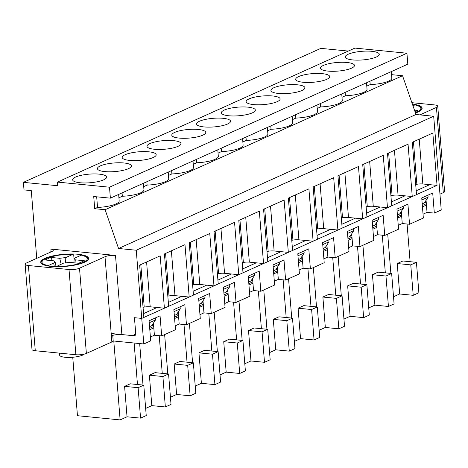 <?xml version="1.0" encoding="UTF-8"?>
<svg xmlns="http://www.w3.org/2000/svg" width="468" height="468" viewBox="0 0 468 468"><rect width="100%" height="100%" fill="white"/><g stroke="black" fill="none" stroke-linecap="round" stroke-linejoin="round"><path stroke-width="0.7" d="M422.077 108.693L420.428 106.751L415.075 104.861L412.951 105.733M414.478 110.132L417.871 110.466L415.034 111.741M54.306 266.625L53.691 262.993L55.195 262.314L54.042 260.851L45.004 259.962L50.679 257.406L59.711 258.295L65.795 257.546L73.125 254.288L59.143 255.101L49.485 257.113L44.091 259.272L42.19 260.606L40.874 262.782M47.677 265.918L53.691 262.993M48.064 265.531A22.727 5.768 175.4 0 1 45.922 258.5A22.727 5.768 175.4 0 1 72.92 254.335L73.745 255.224L74.09 259.5M59.454 353.124L59.611 355.101A12.63 3.206 -4.6 0 0 70.434 357.4A12.63 3.206 -4.6 0 0 84.217 354.141M75.009 262.911L75.289 259.834L84.322 260.723L78.653 263.273L69.621 262.384L63.531 263.139L56.037 266.684M88.528 258.95L86.878 257.008L81.45 255.107L74.131 258.365L75.289 259.834M52.48 260.699L50.679 257.406M56.084 266.62L55.195 262.314M73.979 262.811L74.131 258.365M65.795 257.546L65.614 262.881M61.168 264.198L59.711 258.295M419.234 139.154L422.844 183.982A6.312 1.603 -4.6 0 0 416.865 184.275L415.695 184.491M422.206 203.837L426.208 202.036M421.896 199.953L428.109 197.157L424.435 202.831M394.448 150.322L398.057 195.144A6.312 1.603 -4.6 0 0 392.079 195.443L390.909 195.659M397.42 215.005L401.421 213.197M397.11 211.121L403.322 208.319L399.649 213.999M369.661 161.489L373.271 206.312A6.312 1.603 -4.6 0 0 367.292 206.61L366.122 206.821M372.633 226.167L376.635 224.365M372.323 222.288L378.536 219.486L374.862 225.161M344.875 172.651L348.485 217.48A6.312 1.603 -4.6 0 0 342.512 217.772L341.336 217.989M347.847 237.334L351.848 235.533M347.537 233.45L353.75 230.654L350.076 236.328M320.089 183.819L323.698 228.641A6.312 1.603 -4.6 0 0 317.725 228.94L316.549 229.15M323.06 248.496L327.062 246.694M322.75 244.618L328.963 241.816L325.289 247.496M295.302 194.981L298.912 239.809A6.312 1.603 -4.6 0 0 292.939 240.107L291.763 240.318M298.274 259.664L302.275 257.862M297.964 255.78L304.177 252.983L300.509 258.658M270.516 206.148L274.125 250.977A6.312 1.603 -4.6 0 0 268.152 251.269L266.976 251.486M273.488 270.832L277.489 269.03M273.177 266.947L279.396 264.145L275.722 269.825M245.735 217.316L249.339 262.139A6.312 1.603 -4.6 0 0 243.366 262.437L242.19 262.647M248.701 281.993L252.702 280.192M248.391 278.115L254.61 275.313L250.936 280.993M220.949 228.478L224.552 273.306A6.312 1.603 -4.6 0 0 218.579 273.599L217.404 273.815M223.915 293.161L227.916 291.359M223.605 289.277L229.823 286.48L226.149 292.155M196.162 239.645L199.766 284.468A6.312 1.603 -4.6 0 0 193.793 284.766L192.623 284.983M199.128 304.329L203.13 302.521M198.818 300.444L205.037 297.642L201.363 303.322M171.376 250.813L174.979 295.636A6.312 1.603 -4.6 0 0 169.006 295.934L167.836 296.145M174.342 315.49L178.343 313.689M174.032 311.612L180.25 308.81L176.576 314.484M146.589 261.975L150.193 306.803A6.312 1.603 -4.6 0 0 144.22 307.096L143.05 307.312M149.555 326.658L153.557 324.856M149.245 322.774L155.464 319.977L151.79 325.652M75.88 354.738A7.576 1.925 175.4 0 0 86.369 353.439L79.513 268.217L105.007 256.733A7.576 1.925 175.4 0 1 115.502 255.434L49.93 248.976A7.576 1.925 175.4 0 1 53.235 250.286A7.576 1.925 175.4 0 1 51.925 251.509L26.43 262.993A7.576 1.925 175.4 0 0 25.126 264.215L31.982 349.438A7.576 1.925 175.4 0 0 35.281 350.743L75.88 354.738L69.018 269.515L28.425 265.52A7.576 1.925 175.4 0 1 25.126 264.215M112.741 335.38L113.174 340.733A7.576 1.925 175.4 0 1 111.864 341.956L111.378 335.872A7.576 1.925 175.4 0 1 121.873 334.567L133.321 335.696L135.679 332.912L134.451 317.69L141.74 318.41L136.252 250.228L118.562 248.49L105.113 209.722L94.706 208.699L93.723 196.525L110.378 198.163L109.5 187.206L57.453 182.081L57.751 185.732L23.4 182.35L24.008 189.903L31.292 190.616L36.744 258.348M79.513 268.217A7.576 1.925 175.4 0 1 69.018 269.515M426.342 203.697L422.341 205.505M401.556 214.865L397.554 216.666M376.769 226.032L372.768 227.834M351.983 237.194L347.981 238.996M327.196 248.362L323.195 250.164M302.41 259.529L298.409 261.331M277.623 270.691L273.622 272.493M252.837 281.859L248.836 283.661M228.051 293.021L224.049 294.828M203.264 304.188L199.263 305.99M178.478 315.356L174.476 317.158M153.691 326.518L149.69 328.32M135.814 334.573L133.321 335.696M86.369 353.439L111.864 341.956M411.893 102.685L434.439 104.908A7.576 1.925 175.4 0 1 437.744 106.213L444.6 191.435A7.576 1.925 175.4 0 1 443.295 192.658L439.955 194.161M348.286 51.07L320.832 48.368L23.4 182.35M110.378 198.163L407.815 64.174L406.932 53.217L354.89 48.093L57.453 182.081M123.973 162.975A17.047 4.323 175.4 0 1 131.403 165.912A17.047 4.323 175.4 0 1 114.759 171.592A17.047 4.323 175.4 0 1 97.42 168.65A17.047 4.323 175.4 0 1 106.306 164.075A17.047 4.323 175.4 0 1 123.973 162.975M173.54 140.64A17.047 4.323 175.4 0 1 180.976 143.582A17.047 4.323 175.4 0 1 164.332 149.263A17.047 4.323 175.4 0 1 146.993 146.314A17.047 4.323 175.4 0 1 155.879 141.745A17.047 4.323 175.4 0 1 173.54 140.64M223.113 118.31A17.047 4.323 175.4 0 1 230.548 121.253A17.047 4.323 175.4 0 1 213.899 126.927A17.047 4.323 175.4 0 1 196.566 123.985A17.047 4.323 175.4 0 1 205.452 119.416A17.047 4.323 175.4 0 1 223.113 118.31M272.686 95.981A17.047 4.323 175.4 0 1 280.121 98.918A17.047 4.323 175.4 0 1 263.472 104.598A17.047 4.323 175.4 0 1 246.133 101.655A17.047 4.323 175.4 0 1 255.025 97.081A17.047 4.323 175.4 0 1 272.686 95.981M322.259 73.651A17.047 4.323 175.4 0 1 329.694 76.588A17.047 4.323 175.4 0 1 313.045 82.269A17.047 4.323 175.4 0 1 295.706 79.326A17.047 4.323 175.4 0 1 304.598 74.751A17.047 4.323 175.4 0 1 322.259 73.651M371.832 51.316A17.047 4.323 175.4 0 1 379.267 54.259A17.047 4.323 175.4 0 1 362.618 59.939A17.047 4.323 175.4 0 1 345.279 56.991A17.047 4.323 175.4 0 1 354.171 52.422A17.047 4.323 175.4 0 1 371.832 51.316M406.932 53.217L109.5 187.206M347.045 62.484A17.047 4.323 175.4 0 1 354.481 65.426A17.047 4.323 175.4 0 1 337.832 71.101A17.047 4.323 175.4 0 1 320.492 68.158A17.047 4.323 175.4 0 1 329.384 63.584A17.047 4.323 175.4 0 1 347.045 62.484M297.472 84.813A17.047 4.323 175.4 0 1 304.908 87.756A17.047 4.323 175.4 0 1 288.259 93.436A17.047 4.323 175.4 0 1 270.919 90.488A17.047 4.323 175.4 0 1 279.811 85.919A17.047 4.323 175.4 0 1 297.472 84.813M247.9 107.149A17.047 4.323 175.4 0 1 255.335 110.085A17.047 4.323 175.4 0 1 238.686 115.766A17.047 4.323 175.4 0 1 221.346 112.817A17.047 4.323 175.4 0 1 230.238 108.248A17.047 4.323 175.4 0 1 247.9 107.149M198.327 129.478A17.047 4.323 175.4 0 1 205.762 132.415A17.047 4.323 175.4 0 1 189.113 138.095A17.047 4.323 175.4 0 1 171.779 135.153A17.047 4.323 175.4 0 1 180.666 130.578A17.047 4.323 175.4 0 1 198.327 129.478M148.76 151.808A17.047 4.323 175.4 0 1 156.189 154.75A17.047 4.323 175.4 0 1 139.546 160.425A17.047 4.323 175.4 0 1 122.206 157.482A17.047 4.323 175.4 0 1 131.093 152.907A17.047 4.323 175.4 0 1 148.76 151.808M99.187 174.137A17.047 4.323 175.4 0 1 106.616 177.079A17.047 4.323 175.4 0 1 89.973 182.76A17.047 4.323 175.4 0 1 72.634 179.811A17.047 4.323 175.4 0 1 81.52 175.243A17.047 4.323 175.4 0 1 99.187 174.137M437.744 106.213A7.576 1.925 175.4 0 1 436.433 107.435L419.895 114.888M320.346 103.58L320.615 106.932A18.942 4.809 -4.6 0 0 342.248 100.439L341.728 93.945M113.139 340.956L143.799 343.974L141.74 318.41L143.863 317.45L139.651 265.099L160.191 255.85L164.403 308.201L168.65 306.288L164.438 253.937L184.977 244.682L189.189 297.034L193.436 295.121L189.224 242.769L209.763 233.52L213.975 285.872L218.223 283.953L214.011 231.601L234.55 222.353L238.762 274.704L243.009 272.791L238.797 220.44L259.336 211.185L263.548 263.537L267.795 261.624L263.583 209.272L284.117 200.023L288.329 252.375L292.582 250.456L288.37 198.11L308.903 188.856L313.115 241.207L317.368 239.294L313.156 186.943L333.69 177.688L337.902 230.04L342.155 228.127L337.943 175.775L358.476 166.526L362.688 218.878L366.941 216.965L362.729 164.613L383.263 155.358L387.475 207.71L380.191 206.996L366.631 213.104L380.191 206.996L373.271 206.312M403.322 208.319L403.164 206.324M345.132 92.412L345.402 95.764A18.942 4.809 -4.6 0 0 367.035 89.271L366.514 82.783M387.475 207.71L391.728 205.797L387.516 153.446L408.049 144.197L412.261 196.548L404.978 195.829L391.418 201.936L404.978 195.829L398.057 195.144M428.109 197.157L427.951 195.156M369.919 81.251L370.188 84.603A18.942 4.809 -4.6 0 0 391.821 78.103L391.301 71.616M412.261 196.548L416.514 194.629L412.302 142.278L432.836 133.029L437.048 185.381L429.764 184.661L416.204 190.774L429.764 184.661L422.844 183.982M412.384 104.101A23.991 6.09 175.4 0 1 422.124 108.161A23.991 6.09 175.4 0 1 415.479 113.01M423.037 214.186L427.038 212.384L434.327 213.098L441.23 209.992L433.69 116.245L415.993 114.502L402.55 75.734L392.137 74.71L391.868 71.358M96.683 196.812L97.537 207.423L94.706 208.699M122.054 192.904L122.323 196.256L118.919 197.788M97.537 207.423A18.942 4.809 -4.6 0 0 119.17 200.924L118.65 194.436M402.55 75.734L105.113 209.722M392.137 74.71L391.57 74.968M370.188 84.603L366.783 86.135M345.402 95.764L341.997 97.297M320.615 106.932L317.21 108.465M295.56 114.742L295.829 118.1A18.942 4.809 -4.6 0 0 317.462 111.6L316.941 105.113M295.829 118.1L292.424 119.632M270.773 125.91L271.042 129.262A18.942 4.809 -4.6 0 0 292.675 122.768L292.155 116.28M271.042 129.262L267.637 130.794M245.987 137.077L246.256 140.429A18.942 4.809 -4.6 0 0 267.889 133.93L267.368 127.442M246.256 140.429L242.851 141.962M221.2 148.239L221.469 151.591A18.942 4.809 -4.6 0 0 243.103 145.098L242.582 138.61M221.469 151.591L218.065 153.13M196.414 159.407L196.683 162.759A18.942 4.809 -4.6 0 0 218.316 156.265L217.796 149.772M196.683 162.759L193.278 164.291M171.627 170.574L171.896 173.926A18.942 4.809 -4.6 0 0 193.53 167.427L193.009 160.939M171.896 173.926L168.492 175.459M146.841 181.736L147.11 185.088A18.942 4.809 -4.6 0 0 168.743 178.595L168.223 172.107M147.11 185.088L143.705 186.621M122.323 196.256A18.942 4.809 -4.6 0 0 143.957 189.762L143.436 183.269M415.993 114.502L118.562 248.49M433.69 116.245L136.252 250.228M111.185 333.52L135.925 335.954L134.451 317.69L141.74 318.41L437.048 185.381M164.403 308.201L157.113 307.482L143.553 313.589L157.113 307.482L150.193 306.803M362.688 218.878L355.405 218.158L341.845 224.266L355.405 218.158L348.485 217.48M337.902 230.04L330.619 229.326L317.058 235.433L330.619 229.326L323.698 228.641M313.115 241.207L305.832 240.488L292.272 246.601L305.832 240.488L298.912 239.809M288.329 252.375L281.046 251.655L267.485 257.763L281.046 251.655L274.125 250.977M263.548 263.537L256.259 262.823L242.699 268.93L256.259 262.823L249.339 262.139M238.762 274.704L231.473 273.985L217.912 280.098L231.473 273.985L224.552 273.306M213.975 285.872L206.686 285.152L193.126 291.26L206.686 285.152L199.766 284.468M189.189 297.034L181.9 296.32L168.34 302.427L181.9 296.32L174.979 295.636M155.464 319.977L155.3 317.977M378.536 219.486L378.378 217.485M353.75 230.654L353.592 228.653M328.963 241.816L328.805 239.821M304.177 252.983L304.019 250.983M279.396 264.145L279.232 262.15M254.61 275.313L254.446 273.312M229.823 286.48L229.659 284.48M205.037 297.642L204.873 295.647M180.25 308.81L180.086 306.809M51.205 266.403A23.991 6.09 175.4 0 1 40.745 262.267A23.991 6.09 175.4 0 1 64.169 254.27A23.991 6.09 175.4 0 1 88.575 258.418A23.991 6.09 175.4 0 1 76.062 264.853A23.991 6.09 175.4 0 1 51.205 266.403M372.446 274.704L374.897 305.142L388.428 306.47L394.091 303.919L391.646 273.482L378.115 272.148L372.446 274.704L385.977 276.032L388.428 306.47M398.25 225.354L402.252 223.546L409.541 224.266L423.347 218.047L421.732 197.958L432.707 193.009L434.327 213.098M373.464 236.516L377.465 234.714L384.755 235.433L398.56 229.209L396.946 209.12L407.92 204.177L409.541 224.266M348.678 247.683L352.679 245.881L359.968 246.595L373.774 240.376L372.159 220.288L383.14 215.344L384.755 235.433M323.891 258.845L327.892 257.043L335.182 257.763L348.993 251.544L347.373 231.455L358.353 226.506L359.968 246.595M299.111 270.013L303.106 268.211L310.395 268.93L324.207 262.706L322.587 242.617L333.567 237.674L335.182 257.763M274.324 281.18L278.325 279.378L285.609 280.092L299.421 273.874L297.8 253.785L308.781 248.841L310.395 268.93M249.538 292.342L253.539 290.54L260.822 291.26L274.634 285.035L273.014 264.952L283.994 260.003L285.609 280.092M224.751 303.51L228.753 301.708L236.036 302.422L249.848 296.203L248.227 276.114L259.208 271.171L260.822 291.26M199.965 314.677L203.966 312.87L211.249 313.589L225.061 307.371L223.441 287.282L234.421 282.339L236.036 302.422M175.178 325.839L179.18 324.037L186.463 324.757L200.275 318.532L198.654 298.444L209.635 293.5L211.249 313.589M150.392 337.007L154.393 335.205L161.676 335.919L175.488 329.7L173.874 309.611L184.848 304.668L186.463 324.757M143.799 343.974L150.702 340.868L149.087 320.779L160.062 315.83L161.676 335.919M347.66 285.866L350.111 316.304L363.642 317.637L369.305 315.087L366.859 284.649L353.328 283.315L347.66 285.866L361.191 287.2L363.642 317.637M343.945 319.082L350.111 316.304M360.541 284.023L357.505 246.355M341.301 295.735L338.136 256.429M351.708 233.807L352.679 245.881M348.093 240.376L352.094 238.575M328.542 294.483L322.873 297.034L336.404 298.368L342.073 295.811L328.542 294.483M342.073 295.811L344.518 326.249L338.855 328.805L336.404 298.368M322.873 297.034L325.324 327.471L338.855 328.805M319.158 330.25L325.324 327.471M335.755 295.191L332.725 257.523M316.514 306.903L313.349 267.597M326.921 244.975L327.892 257.043M323.306 251.544L327.308 249.742M303.755 305.645L298.087 308.201L311.618 309.529L317.286 306.979L303.755 305.645M317.286 306.979L319.732 337.416L314.069 339.967L311.618 309.529M298.087 308.201L300.538 338.633L314.069 339.967M294.372 341.412L300.538 338.633M310.968 306.359L307.938 268.685M291.728 318.07L288.563 278.758M302.135 256.136L303.106 268.211M298.52 262.706L302.521 260.904M278.969 316.813L273.3 319.363L286.831 320.697L292.5 318.146L278.969 316.813M292.5 318.146L294.951 348.584L289.282 351.135L286.831 320.697M273.3 319.363L275.751 349.801L289.282 351.135M269.586 352.579L275.751 349.801M286.182 317.52L283.152 279.852M266.941 329.232L263.776 289.926M277.349 267.304L278.325 279.378M273.733 273.874L277.735 272.072M254.182 327.98L248.514 330.531L262.051 331.865L267.714 329.308L254.182 327.98M267.714 329.308L270.165 359.746L264.496 362.296L262.051 331.865M248.514 330.531L250.965 360.968L264.496 362.296M244.799 363.747L250.965 360.968M261.396 328.688L258.365 291.014M242.155 340.4L238.996 301.094M252.568 278.466L253.539 290.54M248.947 285.041L252.948 283.234M229.396 339.142L223.733 341.693L237.264 343.026L242.927 340.476L229.396 339.142M242.927 340.476L245.378 370.913L239.71 373.464L237.264 343.026M223.733 341.693L226.179 372.13L239.71 373.464M220.013 374.909L226.179 372.13M236.609 339.856L233.579 302.182M217.368 351.567L214.209 312.255M227.781 289.633L228.753 301.708M224.16 296.203L228.162 294.401M204.61 350.31L198.947 352.86L212.478 354.194L218.141 351.644L204.61 350.31M218.141 351.644L220.592 382.075L214.923 384.632L212.478 354.194M198.947 352.86L201.392 383.298L214.923 384.632M195.226 386.077L201.392 383.298M211.823 351.018L208.792 313.349M192.582 362.729L189.423 323.423M202.995 300.801L203.966 312.87M199.374 307.371L203.375 305.569M179.823 361.471L174.16 364.028L187.691 365.356L193.354 362.805L179.823 361.471M193.354 362.805L195.805 393.243L190.137 395.793L187.691 365.356M174.16 364.028L176.606 394.465L190.137 395.793M170.44 397.238L176.606 394.465M187.036 362.185L184.006 324.511M167.796 373.897L164.637 334.591M178.209 311.963L179.18 324.037M174.587 318.532L178.589 316.731M155.037 372.639L149.374 375.19L162.905 376.524L168.568 373.973L155.037 372.639M168.568 373.973L171.019 404.41L165.35 406.961L162.905 376.524M149.374 375.19L151.819 405.627L165.35 406.961M145.653 408.406L151.819 405.627M162.25 373.347L159.219 335.679M143.009 385.059L139.675 343.57M153.422 323.131L154.393 335.205M149.801 329.7L153.802 327.898M130.25 383.807L124.587 386.357L138.118 387.691L143.781 385.135L130.25 383.807M143.781 385.135L146.232 415.572L140.564 418.129L138.118 387.691M124.587 386.357L127.033 416.795L140.564 418.129M72.751 357.254L77.454 415.701L120.13 419.907L127.033 416.795M137.463 384.515L134.123 343.021M120.13 419.907L113.782 341.02M401.281 211.477L402.252 223.546M376.494 222.639L377.465 234.714M426.067 200.31L427.038 212.384M361.191 287.2L366.859 284.649M372.879 229.209L376.88 227.407M366.087 284.573L362.922 245.267M385.328 272.862L382.292 235.188M385.977 276.032L391.646 273.482M397.665 218.047L401.667 216.245M390.874 273.406L387.709 234.099M410.108 261.694L407.078 224.026M397.233 263.537L399.684 293.974L413.215 295.308L418.878 292.752L416.432 262.32L402.901 260.986L397.233 263.537L410.764 264.87L413.215 295.308M410.764 264.87L416.432 262.32M422.452 206.879L426.453 205.078M368.731 307.915L374.897 305.142M393.518 296.753L399.684 293.974M414.8 104.896A22.727 5.768 175.4 0 1 415.327 112.589M81.251 255.154A22.727 5.768 175.4 0 1 83.392 262.185A22.727 5.768 175.4 0 1 56.394 266.351M413.449 141.763L416.865 184.275M388.662 152.931L392.079 195.443M363.876 164.093L367.292 206.61M339.089 175.26L342.512 217.772M314.303 186.428L317.725 228.94M289.516 197.59L292.939 240.107M264.73 208.757L268.152 251.269M239.944 219.919L243.366 262.437M215.157 231.087L218.579 273.599M190.371 242.254L193.793 284.766M165.584 253.416L169.006 295.934M140.798 264.584L144.22 307.096M111.378 335.872L105.007 256.733M121.873 334.567L115.502 255.434M49.93 248.976L50.193 252.287M28.425 265.52L35.281 350.743M436.433 107.435L443.295 192.658"/></g></svg>
